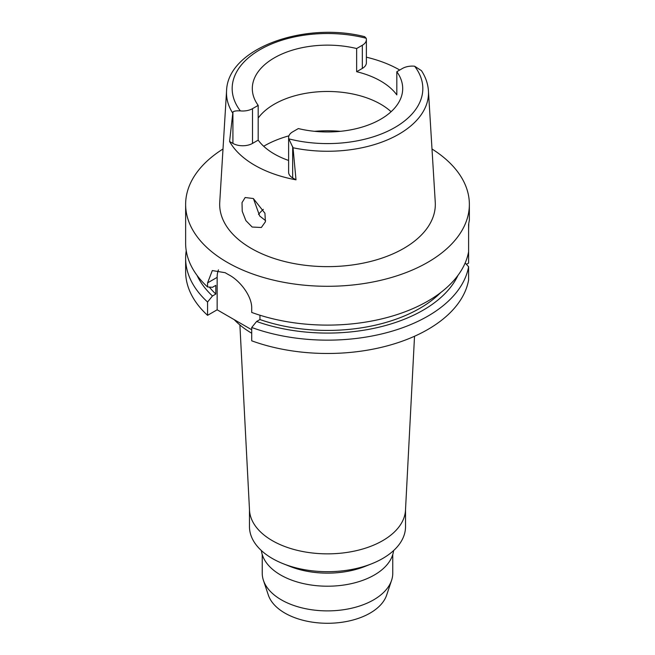 <?xml version="1.0" encoding="UTF-8"?>
<svg xmlns="http://www.w3.org/2000/svg" width="655" height="655" viewBox="0 0 655 655"><rect width="100%" height="100%" fill="white"/><g stroke="black" fill="none" stroke-linecap="round" stroke-linejoin="round"><path stroke-width="0.98" d="M402.498 68.439A13.845 7.991 180 0 1 414.623 66.221L421.452 70.666C425.635 77.061 427.961 83.807 428.435 90.889A100.993 58.311 180 0 1 398.911 134.185A100.993 58.311 180 0 1 293.022 147.76L288.814 138.852A13.845 7.991 180 0 1 288.618 137.501A13.845 7.991 180 0 1 292.67 131.851L298.352 128.568A75.194 43.41 0 0 0 380.67 119.251A75.194 43.41 0 0 0 402.694 88.556A75.194 43.41 0 0 0 396.815 71.722L402.498 68.439M232.918 112.03L229.586 141.488L232.918 143.412L232.918 112.03C233.917 111.047 236.406 110.662 240.377 110.891A13.845 7.991 180 0 0 252.502 108.664L258.185 105.381A75.194 43.41 0 0 1 252.306 88.556A75.194 43.41 0 0 1 274.33 57.853A75.194 43.41 0 0 1 356.648 48.535L356.648 71.706A75.194 43.41 0 0 1 396.815 94.893L396.815 71.722M258.185 118.056A75.194 43.41 180 0 1 274.33 104.186A75.194 43.41 180 0 1 391.092 111.718M366.382 57.19A102.147 58.975 180 0 1 399.746 70.028M356.648 71.706L362.33 68.423A13.845 7.991 0 0 0 366.382 62.765L366.382 39.603A13.845 7.991 180 0 1 362.33 45.252L356.648 48.535M232.574 112.865A100.993 58.311 180 0 1 226.565 90.889C227.555 48.454 304.116 21.238 364.639 36.664L366.186 38.252A13.845 7.991 180 0 1 366.382 39.603M226.565 90.889L219.744 202.19A107.821 62.25 0 0 0 284.483 261.468A107.821 62.25 0 0 0 403.742 248.409A107.821 62.25 0 0 0 435.256 202.19L428.435 90.889M288.618 137.501L288.618 172.257A13.845 7.991 0 0 0 292.67 177.906L296.003 179.83L293.022 147.76M296.003 179.83A102.851 59.384 180 0 1 229.586 141.488M252.159 227.031L261.337 227.498L265.398 221.799L264.939 213.243L253.362 198.539L245.166 197.515L242.014 202.641L242.235 211.287L245.871 220.596L252.159 227.031M232.918 143.412A13.845 7.991 0 0 0 252.502 143.412L258.185 140.129A75.194 43.41 0 0 0 288.618 160.459M258.185 140.129L258.185 105.381M265.627 220.678L259.691 216.003L253.419 198.571M258.488 214.406A76.324 44.065 180 0 1 263.343 209.363M262.237 554.556L262.237 573.207A65.263 37.679 0 0 0 263.425 580.346L268.345 595.092A60.244 34.78 0 0 0 309.848 621.751A60.244 34.78 0 0 0 370.1 613.096A60.244 34.78 0 0 0 386.655 595.092L391.575 580.346A65.263 37.679 0 0 0 392.763 573.207L392.763 554.556M263.425 580.346A65.263 37.679 0 0 0 308.374 609.232A65.263 37.679 0 0 0 373.645 599.849A65.263 37.679 0 0 0 391.575 580.346M261.402 550.585A66.253 38.252 0 0 0 304.264 583.777A66.253 38.252 0 0 0 374.349 575.008A66.253 38.252 0 0 0 393.598 550.585M371.598 563.808L364.941 566.444A66.253 38.252 180 0 1 290.059 566.444L283.402 563.808A78.027 45.048 0 0 0 371.598 563.808A78.027 45.048 0 0 0 382.676 558.494A78.027 45.048 0 0 0 405.527 526.645L405.527 509.484M249.473 509.484L249.473 526.645A78.027 45.048 0 0 0 283.402 563.808M414.525 336.261L405.494 510.155A78.027 45.048 180 0 1 382.676 540.662A78.027 45.048 180 0 1 298.721 550.675A78.027 45.048 180 0 1 249.506 510.155L239.894 324.97M234.203 319.64A106.405 61.431 0 0 0 251.708 333.223M466.417 264.35L468.603 263.081L468.603 224.46L469.365 220.023L469.365 204.385A141.865 81.908 180 0 1 427.813 262.303A141.865 81.908 180 0 1 273.209 280.062A141.865 81.908 180 0 1 185.635 204.385A141.865 81.908 180 0 1 223.011 148.988M468.603 251.692A141.865 81.908 0 0 1 427.813 301.12A141.865 81.908 0 0 1 251.708 312.435L251.708 308.382C252.109 296.314 240.123 280.815 229.209 275.034A141.865 81.908 0 0 1 225.197 272.717L212.31 270.564L207.57 282.894L207.57 286.956L212.466 287.308L215.814 285.375L215.814 294.062L212.466 295.994L207.57 302.004A141.865 81.908 180 0 1 185.635 258.25L185.635 271.571A141.865 81.908 0 0 0 207.57 315.325L217.149 309.799L217.149 277.368A28.37 16.383 60 0 1 218.459 269.885M251.708 329.752L217.149 309.799M251.708 327.484L251.708 340.813A141.865 81.908 0 0 0 427.813 329.49A141.865 81.908 0 0 0 468.603 280.062L468.603 266.741A141.865 81.908 180 0 1 427.813 316.16A141.865 81.908 180 0 1 251.708 327.484L256.604 321.482L259.953 319.55L259.953 315.227M465.165 262.991L468.603 266.741M207.57 302.004L207.57 315.325M185.635 258.25A141.865 81.908 180 0 1 186.233 250.726M468.603 229.799L468.775 223.723M431.989 148.988A141.865 81.908 180 0 1 469.365 204.385M259.953 319.55A130.517 75.358 0 0 0 419.79 308.349A130.517 75.358 0 0 0 440.725 292.548M457.968 275.37A135.126 78.01 180 0 1 423.048 310.233A135.126 78.01 180 0 1 256.604 321.482M185.635 204.385L185.635 243.202A141.865 81.908 0 0 0 207.57 286.956M209.346 287.087A130.517 75.358 0 0 0 215.814 294.062M212.466 295.994A135.126 78.01 180 0 1 197.032 275.37M414.623 66.221A95.327 55.036 180 0 1 394.908 127.471A95.327 55.036 180 0 1 288.814 138.852M362.33 68.423L362.33 45.252M240.377 110.891A95.327 55.036 180 0 1 260.092 49.633A95.327 55.036 180 0 1 366.186 38.252M252.502 108.664L252.502 143.412M263.687 146.261A89.375 51.598 180 0 1 264.301 145.901A89.375 51.598 180 0 1 288.921 135.839M314.637 131.319A89.375 51.598 180 0 1 340.363 131.319M217.149 277.368L207.57 282.894M292.67 146.524L292.67 177.906"/></g></svg>
